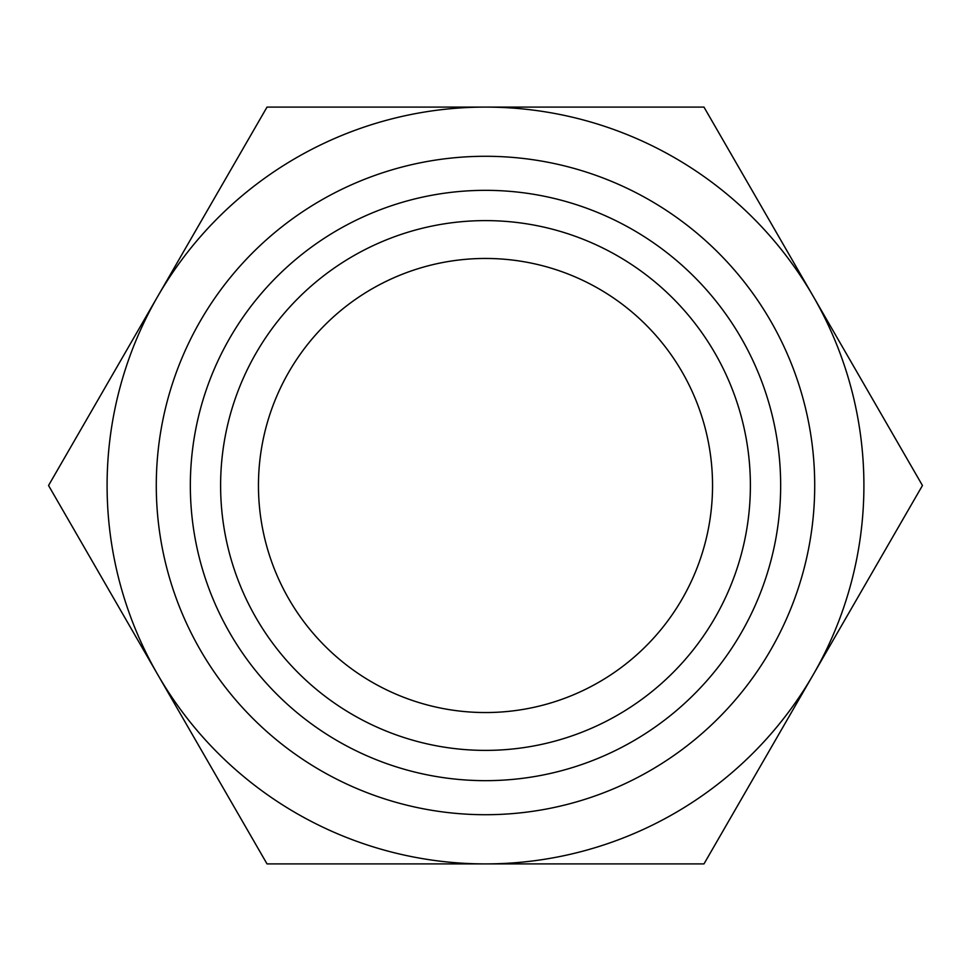 <?xml version="1.0" encoding="UTF-8"?>
<svg xmlns="http://www.w3.org/2000/svg" width="971" height="971" viewBox="0 0 971 971"><rect width="100%" height="100%" fill="white"/><g stroke="black" fill="none" stroke-linecap="round" stroke-linejoin="round"><path stroke-width="1.46" d="M485.5 750.389A264.889 264.889 0 0 0 714.899 353.056A264.889 264.889 0 0 0 256.101 353.056A264.889 264.889 0 0 0 485.5 750.389M485.5 712.544A227.044 227.044 0 0 1 258.456 485.5A227.044 227.044 0 0 1 485.5 258.456A227.044 227.044 0 0 1 712.544 485.5A227.044 227.044 0 0 1 485.5 712.544M485.5 190.34A295.16 295.16 0 0 0 229.884 633.08A295.16 295.16 0 0 0 741.116 633.08A295.16 295.16 0 0 0 485.5 190.34M485.5 156.282A329.218 329.218 0 0 1 770.61 650.109A329.218 329.218 0 0 1 200.39 650.109A329.218 329.218 0 0 1 485.5 156.282M485.5 863.911A378.411 378.411 0 0 0 813.213 296.301A378.411 378.411 0 0 0 157.788 296.301A378.411 378.411 0 0 0 485.5 863.911L267.025 863.911L48.55 485.5L267.025 107.089L703.975 107.089L922.45 485.5L703.975 863.911L485.5 863.911"/></g></svg>
